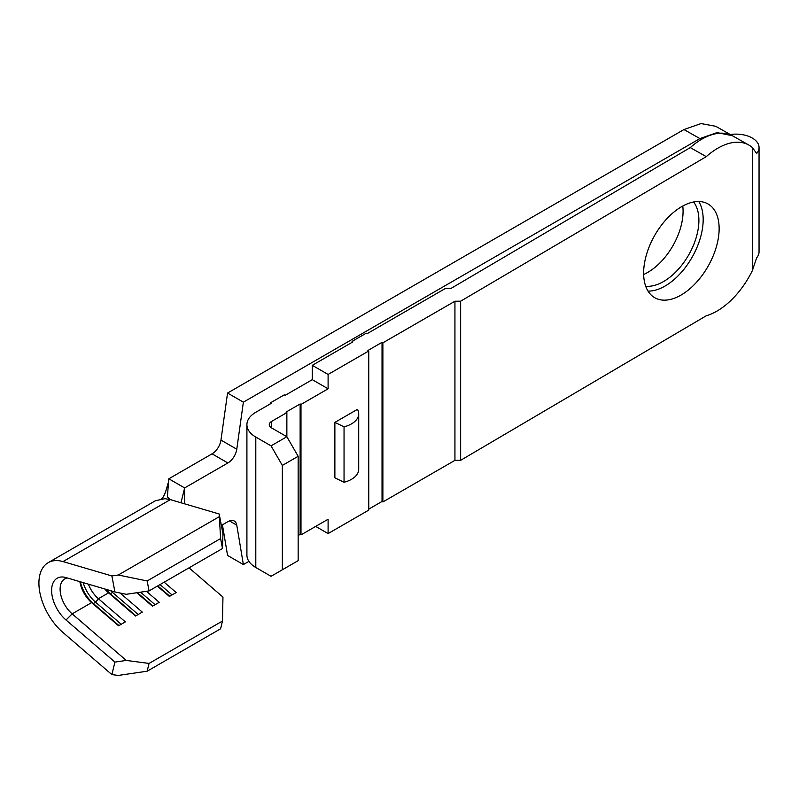 <?xml version="1.0" encoding="UTF-8"?>
<svg xmlns="http://www.w3.org/2000/svg" width="799" height="799" viewBox="0 0 799 799"><rect width="100%" height="100%" fill="white"/><g stroke="black" fill="none" stroke-linecap="round" stroke-linejoin="round"><path stroke-width="1.2" d="M682.765 206.032A49.918 28.824 -60 0 1 683.075 211.246A49.918 28.824 -60 0 1 643.644 274.496M693.622 201.997A49.918 28.824 -60 0 1 698.895 220.374A49.918 28.824 -60 0 1 681.118 266.017A49.918 28.824 -60 0 1 645.692 286.222M643.624 273.068A53.913 30.831 119.5 0 0 654.81 297.757A53.913 30.831 119.5 0 0 695.919 282.926A53.913 30.831 119.5 0 0 719.14 228.624A53.913 30.831 119.5 0 0 707.954 203.925A53.913 30.831 119.5 0 0 666.855 218.766A53.913 30.831 119.5 0 0 643.624 273.068M648.029 291.116A53.913 30.831 119.5 0 0 703.17 219.575A53.913 30.831 119.5 0 0 698.765 201.538M730.256 134.522A23.161 13.373 180 0 1 752.268 138.037A23.161 13.373 180 0 1 759.05 147.495A23.161 13.373 180 0 1 756.643 153.438L752.418 147.605L752.418 270.471A63.9 36.534 -60.5 0 1 706.256 315.775L460.643 460.324L454.941 460.354L382.881 501.952L382.881 342.821L454.941 301.223L454.941 460.354M120.11 593.028L142.282 612.114L135.51 616.029L108.574 592.838L98.407 598.711L125.343 621.892L118.562 625.807L91.625 602.616A22.362 12.914 60 0 1 79.88 581.662M80.349 581.792A25.558 14.762 60 0 0 93.343 603.535L91.625 602.616L72.15 613.862A22.362 12.914 60 0 1 60.694 594.426A22.362 12.914 60 0 1 64.739 578.935A22.362 12.914 60 0 1 67.426 577.997M63.001 561.587A44.734 25.828 -120 0 0 48.18 562.676L155.495 500.713L164.984 498.676L170.317 499.635L63.001 561.587L111.88 575.949L114.916 591.949L66.037 577.587A26.757 15.451 60 0 0 63.79 577.098A26.757 15.451 60 0 0 51.655 591.859A26.757 15.451 60 0 0 66.037 620.024L72.15 613.862L126.262 660.433L149.053 663.43L147.166 671.2L118.282 675.445L111.88 674.596L114.916 662.101L126.262 660.433M147.166 671.2L220.594 628.813L222.482 621.033L149.053 663.43M222.482 621.033L222.961 597.083L189.003 567.849M164.155 582.201L176.17 592.548L169.398 596.463L157.373 586.116M146.427 591.31L159.231 602.326L152.449 606.241L136.759 592.738M48.18 562.676A44.734 25.828 -120 0 0 40.08 593.647A44.734 25.828 -120 0 0 63.001 632.528L111.88 674.596M66.037 620.024L114.916 662.101M114.916 591.949L126.262 594.296L149.053 590.92L147.166 580.963L118.282 575L111.88 575.949M222.482 548.523L220.594 538.566L219.196 513.997L222.961 533.912L222.482 548.523L149.053 590.92M118.951 625.577L93.343 603.535L95.6 602.236L98.407 598.711A22.362 12.914 60 0 1 88.399 584.159M105.967 589.322A25.558 14.762 60 0 0 110.292 593.757L108.574 592.838A22.362 12.914 60 0 1 104.799 588.983M271.051 445.862L286.861 436.733L286.861 412.604L271.62 421.413A7.99 4.614 0 0 0 269.273 424.668A7.99 4.614 0 0 0 271.62 427.934L286.861 436.733L298.157 456.299L282.347 465.427L271.051 445.862L255.8 437.063A30.352 17.528 180 0 1 246.911 424.668A30.352 17.528 180 0 1 255.8 412.274L271.051 403.475L270.202 402.986L284.324 394.836L285.173 395.325L312.279 379.665L312.279 365.323L352.948 341.842L352.099 341.353L352.099 342.332M352.099 341.353L366.222 333.203L367.071 333.692L445.582 288.359L451.165 288.329L690.286 147.595A63.9 36.534 -60.5 0 1 732.883 136.01L748.843 145.048A63.9 36.534 -60.5 0 1 752.418 147.605M357.463 409.348L334.871 422.391L334.871 477.822L344.049 482.266A24.689 14.252 0 0 0 358.711 469.243L358.711 413.812A24.689 14.252 0 0 0 357.463 409.348M328.099 388.803L300.983 404.454L300.983 534.891L328.099 519.24L328.099 533.582L368.758 510.102L368.758 350.971L328.099 374.451L328.099 388.803L312.279 379.665M690.286 147.595L706.256 156.644L460.643 301.193L460.643 460.324M460.643 301.193L454.941 301.223M706.256 156.644A63.9 36.534 -60.5 0 1 748.843 145.048M752.418 270.471L756.643 257.787A23.161 13.373 0 0 0 759.05 251.845L759.05 147.495M222.432 524.803L227.565 555.435L243.375 564.563L248.908 561.367M184.639 503.839L184.639 487.929L168.819 478.801L212.065 453.832A12.784 7.381 120 0 0 220.963 440.079L236.774 449.208A12.784 7.381 -60 0 1 227.875 462.971L212.065 453.832M732.293 135.68L717.003 132.604L699.904 138.597L683.944 129.548L227.565 393.038L220.963 440.079M683.944 129.548L701.033 123.555L715.734 126.302L731.704 135.341M243.375 564.563L236.774 525.153A12.784 7.381 -60 0 0 234.267 521.028A12.784 7.381 -60 0 0 227.875 521.667L221.363 525.422M236.774 449.208L243.375 402.167L699.904 138.597M180.983 502.771L184.639 487.929L227.875 462.971M246.911 424.668L246.911 555.105A30.352 17.528 0 0 0 255.8 567.5L271.051 576.299L298.157 560.648L298.157 456.299M282.347 465.427L282.347 569.777M243.375 402.167L227.565 393.038M368.758 350.971L367.92 350.481L382.032 342.332L382.881 342.821M312.279 365.323L328.099 374.451M382.881 501.952L382.032 501.462L368.758 509.133M328.099 533.582L315.665 526.411M286.861 412.604L286.022 412.114L300.134 403.964L300.983 404.454M300.983 534.891L300.134 534.401L298.157 535.54M334.871 422.391L344.049 426.836A24.689 14.252 0 0 0 358.711 413.812M344.049 426.836L344.049 482.266M170.317 499.635L172.744 500.344L169.748 499.305L167.371 496.848L168.819 478.801M219.196 513.997L172.744 500.344M219.106 516.793L118.282 575M220.594 538.566L147.166 580.963M382.032 501.462L382.032 342.332M300.134 534.401L300.134 403.964M270.202 402.986L270.202 403.964M121.218 624.279L95.6 602.236A25.558 14.762 60 0 1 83.166 582.621M135.9 615.799L110.292 593.757L112.549 592.449A25.558 14.762 60 0 1 110.671 590.701M113.318 591.48L112.549 592.449L138.157 614.491M137.318 592.658L152.839 606.022M140.544 592.179L155.106 604.713M157.763 585.887L169.787 596.234M160.03 584.578L172.045 594.925M271.62 421.413L271.62 427.934M255.8 437.063L255.8 567.5M236.774 525.153L229.443 520.918M161.168 499.325C161.228 498.686 164.294 498.916 168 483.235"/></g></svg>
